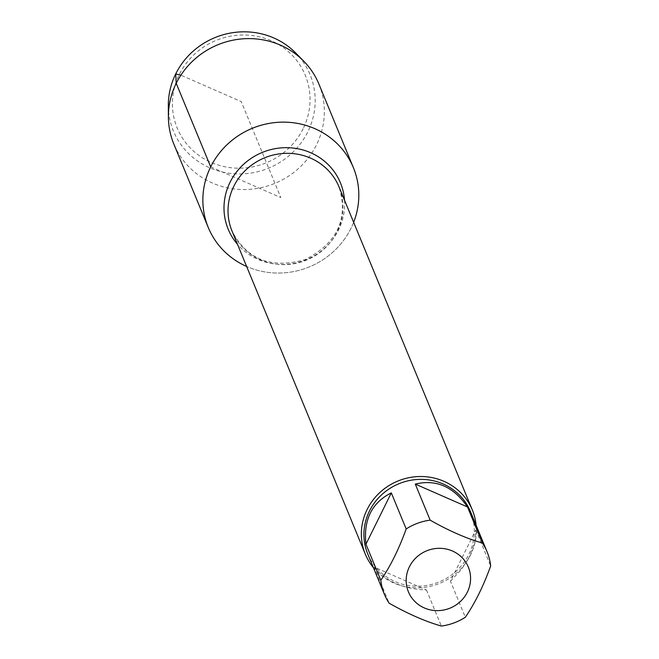 <?xml version="1.0" encoding="UTF-8"?>
<svg xmlns="http://www.w3.org/2000/svg" width="659" height="659" viewBox="0 0 659 659"><rect width="100%" height="100%" fill="white"/><g stroke="black" fill="none" stroke-linecap="round" stroke-linejoin="round"><path stroke-width="0.49" stroke-dasharray="3.29 2.47" d="M476.127 525.272A57.877 55.265 -22.4 0 1 439.932 583.248A57.877 55.265 -22.4 0 1 373.398 567.654M353.644 222.314A78.487 74.937 -22.4 0 1 246.631 266.458A78.487 74.937 -22.4 0 0 350.983 228.327A78.487 74.937 -22.4 0 0 353.644 222.314M374.254 567.111C385.647 581.353 403.053 588.981 426.464 589.986L374.254 567.111L389.131 603.174M426.464 589.986L441.341 626.05M450.443 581.197L461.349 569.598L469.595 556.517L474.529 542.934L475.534 537.225L475.798 529.902L450.443 581.197L465.32 617.261M475.798 529.902L490.675 565.966M470.485 511.606A55.562 53.05 -22.4 0 1 468.78 554.548A55.562 53.05 -22.4 0 1 416.999 586.222A55.562 53.05 -22.4 0 1 367.755 553.988M318.931 84.13A78.487 74.937 -22.4 0 1 316.518 144.799A78.487 74.937 -22.4 0 1 243.377 189.528A78.487 74.937 -22.4 0 1 173.819 144M168.325 105.605A73.907 70.562 157.6 0 0 225.51 172.658A73.907 70.562 157.6 0 0 307.819 131.816A73.907 70.562 157.6 0 0 295.759 53.041M303.132 128.719A69.261 66.131 -22.4 0 1 184.248 140.713A69.261 66.131 -22.4 0 1 236.309 35.364A69.261 66.131 -22.4 0 1 303.132 128.719M210.691 166.867L280.833 197.601L241.235 101.601L180.895 75.167M232.026 231.045A57.877 55.265 157.6 0 0 306.6 260.058A57.877 55.265 157.6 0 0 339.031 186.901C348.693 218.755 337.392 242.99 305.117 259.621C271.294 269.127 246.927 259.597 232.026 231.045M344.517 200.188A60.727 57.976 -22.4 0 1 306.435 259.654A60.727 57.976 -22.4 0 1 237.504 244.341"/><path stroke-width="0.99" d="M373.398 567.654A57.877 55.265 -22.4 0 1 365.35 554.235A57.877 55.265 -22.4 0 1 367.129 509.498A57.877 55.265 -22.4 0 1 421.068 476.515A57.877 55.265 -22.4 0 1 472.363 510.082A57.877 55.265 -22.4 0 1 476.127 525.272M210.691 166.867A78.487 74.937 -22.4 0 1 311.864 127.426A78.487 74.937 -22.4 0 1 353.644 222.314A78.487 74.937 -22.4 0 0 353.389 167.666A78.487 74.937 -22.4 0 0 252.257 128.324A78.487 74.937 -22.4 0 0 208.277 227.528A78.487 74.937 -22.4 0 0 246.631 266.458A78.487 74.937 -22.4 0 1 210.691 166.867L176.225 83.331L175.706 73.94L180.895 75.167M467.346 592.161A32.415 30.948 157.6 0 0 443.993 548.626A32.415 30.948 157.6 0 0 406.339 583.635A32.415 30.948 157.6 0 0 432.757 610.316A32.415 30.948 157.6 0 0 467.346 592.161M467.495 506.969C453.606 486.688 436.2 479.068 415.285 484.093L467.495 506.969L482.372 543.032C466.185 538.37 448.779 530.742 430.162 520.157A55.562 53.05 157.6 0 0 406.183 528.946C398.959 549.005 390.507 566.106 380.828 580.25A55.562 53.05 157.6 0 0 384.386 594.294A55.562 53.05 157.6 0 0 389.131 603.174C407.748 613.76 425.154 621.388 441.341 626.05A55.562 53.05 157.6 0 0 465.32 617.261C474.999 603.117 483.451 586.024 490.675 565.966A55.562 53.05 157.6 0 0 487.116 551.913A55.562 53.05 157.6 0 0 482.372 543.032M415.285 484.093L430.162 520.157M391.306 492.883C371.8 502.669 363.348 519.77 365.951 544.177L391.306 492.883L406.183 528.946M365.951 544.177L380.828 580.25M384.386 594.294L367.755 553.988A55.562 53.05 -22.4 0 1 369.46 511.038A55.562 53.05 -22.4 0 1 421.241 479.373A55.562 53.05 -22.4 0 1 470.485 511.606L487.116 551.913M208.277 227.528L173.819 144A78.487 74.937 -22.4 0 1 168.391 116.964A78.487 74.937 -22.4 0 1 217.791 44.796A78.487 74.937 -22.4 0 1 303.717 61.139A78.487 74.937 -22.4 0 1 318.931 84.13L353.389 167.666M303.717 61.139L295.759 53.041A73.907 70.562 157.6 0 0 175.706 73.94A73.907 70.562 157.6 0 0 168.325 105.605L168.391 116.964M472.363 510.082L339.031 186.901A57.877 55.265 157.6 0 0 287.736 153.325A57.877 55.265 157.6 0 0 233.797 186.308A57.877 55.265 157.6 0 0 232.026 231.045L365.35 554.235M237.504 244.341A60.727 57.976 -22.4 0 1 230.057 182.279A60.727 57.976 -22.4 0 1 295.842 148.415A60.727 57.976 -22.4 0 1 344.517 200.188"/></g></svg>
